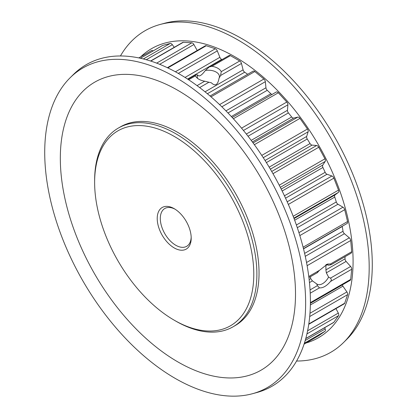 <?xml version="1.0" encoding="UTF-8"?>
<svg xmlns="http://www.w3.org/2000/svg" width="417" height="417" viewBox="0 0 417 417"><rect width="100%" height="100%" fill="white"/><g stroke="black" fill="none" stroke-linecap="round" stroke-linejoin="round"><path stroke-width="0.63" d="M220.562 75.519L221.255 71.651L239.712 60.997A2.622 1.512 60 0 1 241.464 63.452L220.562 75.519L219.024 78.302C217.794 85.078 215.219 86.569 211.299 82.764L208.917 82.243L199.654 87.591M219.024 78.302A11.082 6.396 0 0 0 219.425 76.603A11.082 6.396 0 0 0 216.178 72.078A11.082 6.396 0 0 0 205.393 70.437C201.474 75.654 198.899 77.145 197.668 74.898L195.484 74.924L195.437 75.842A13.412 7.741 0 0 0 196.522 77.395A13.412 7.741 0 0 0 198.862 79.22A13.412 7.741 0 0 0 204.721 81.2L208.917 82.243M197.668 74.898A11.082 6.396 0 0 0 197.267 76.603A11.082 6.396 0 0 0 197.767 78.505M310.493 276.607L310.707 278.65L312.422 280.87L316.727 283.925A11.082 6.396 120 0 0 317.113 284.18A11.082 6.396 120 0 0 328.57 277.086L326.334 272.838L325.912 269.872L325.912 265.504L326.334 264.514L325.985 264.534M261.767 155.4L307.465 129.02A2.622 1.512 60 0 1 308.226 131.193A2.622 1.512 60 0 1 308.147 131.772L306.688 136.442A2.622 1.512 -120 0 0 307.24 139.007A155.536 89.801 60 0 1 310.055 143.552A2.622 1.512 -120 0 0 312.041 145.106L270.372 169.166M276.257 92.021L232.196 117.458L276.216 92.048A2.622 1.512 60 0 1 276.257 92.021A2.622 1.512 60 0 1 277.571 92.147A2.622 1.512 60 0 1 278.327 92.767L233.358 118.73M271.707 171.45L316.644 145.507A2.622 1.512 60 0 1 317.368 145.757A2.622 1.512 60 0 1 318.744 147.258L272.984 173.675M287.193 201.802L331.922 175.984A2.622 1.512 60 0 1 332.271 176.146A2.622 1.512 60 0 1 333.876 178.142L288.35 204.429M174.207 320.193A112.543 64.979 -120 0 0 253.791 274.245A112.543 64.979 -120 0 0 174.207 136.406A112.543 64.979 -120 0 0 94.628 182.354A112.543 64.979 -120 0 0 174.207 320.188A112.543 64.979 -120 0 0 174.207 320.193L175.755 321.085A114.727 66.24 60 0 1 175.75 321.08L174.207 320.188M94.628 182.354L94.628 180.566A114.727 66.24 60 0 1 118.392 128.045A114.727 66.24 60 0 1 175.755 133.732A114.727 66.24 60 0 1 250.706 234.828A114.727 66.24 60 0 1 233.119 326.766A114.727 66.24 60 0 1 175.755 321.085M174.207 247.917A24.03 13.876 60 0 1 157.219 218.487A24.03 13.876 60 0 1 174.207 208.677L174.207 208.677A24.03 13.876 60 0 1 191.2 238.107A24.03 13.876 60 0 1 174.207 247.917M174.999 209.157A21.846 12.614 -120 0 0 164.83 208.49A21.846 12.614 -120 0 0 161.483 225.993A21.846 12.614 -120 0 0 175.755 245.243A21.846 12.614 -120 0 0 186.675 246.322A21.846 12.614 -120 0 0 191.179 237.184M233.119 326.766L235.282 325.515A114.727 66.24 -120 0 0 252.869 233.583A114.727 66.24 -120 0 0 177.913 132.481A114.727 66.24 -120 0 0 120.549 126.799L118.392 128.045M175.182 77.093A184.502 106.523 60 0 1 299.13 252.306A184.502 106.523 60 0 1 252.514 393.711A184.502 106.523 60 0 1 175.182 378.381A184.502 106.523 60 0 1 58.755 228.495A184.502 106.523 60 0 1 70.113 77.776A184.502 106.523 60 0 1 175.182 77.093M70.113 77.776L73.371 74.549A185.68 107.205 60 0 1 179.107 73.861A185.68 107.205 60 0 1 303.852 250.195A185.68 107.205 60 0 1 256.94 392.506L252.514 393.711M140.81 56.743A166.894 96.358 60 0 1 235.068 56.889A166.894 96.358 60 0 1 346.986 214.541A166.894 96.358 60 0 1 306.078 342.998M120.435 55.967A185.68 107.205 60 0 1 160.06 24.494A185.68 107.205 60 0 1 237.893 39.923A185.68 107.205 60 0 1 355.065 190.767A185.68 107.205 60 0 1 343.629 342.451A185.68 107.205 60 0 1 296.565 361.033M160.06 24.494L164.486 23.289A184.502 106.523 60 0 1 241.818 38.619A184.502 106.523 60 0 1 358.245 188.505A184.502 106.523 60 0 1 346.887 339.224L343.629 342.451M177.913 361.94A166.3 96.014 60 0 1 60.324 158.267A166.3 96.014 60 0 1 177.913 90.374A166.3 96.014 60 0 1 295.507 294.048A166.3 96.014 60 0 1 177.913 361.94M221.255 71.651A13.412 7.741 0 0 0 211.972 66.293L209.303 66.944L205.393 70.437M239.712 60.997L230.424 55.638L211.972 66.293M345.047 256.684A155.536 89.801 60 0 1 345.031 258.832A2.622 1.512 -120 0 0 346.1 261.428L326.334 272.838M316.727 283.925L317.384 285.676L319.458 287.866C322.899 288.152 326.574 286.031 330.478 281.501C331.562 280.297 331.546 279.176 330.431 278.144L328.57 277.086M330.431 278.144L350.629 266.479L346.1 261.428M331.098 264.738L330.478 263.977L351.693 251.727A2.622 1.512 60 0 1 351.156 253.161L331.098 264.738L328.57 265.238L326.334 264.514M350.629 266.479A2.622 1.512 60 0 1 351.693 269.257L330.478 281.501M330.478 263.977L327.527 264.024L319.458 270.336L317.384 272.473M279.239 185.211L324.958 158.814A2.622 1.512 60 0 1 325.203 161.426L322.779 165.069A2.622 1.512 -120 0 0 322.92 167.478A155.536 89.801 60 0 1 325.145 172.299A2.622 1.512 -120 0 0 327.017 174.254L285.562 198.184M241.552 128.155L286.807 102.029A2.622 1.512 60 0 1 287.897 104.803L287.464 110.296A2.622 1.512 -120 0 0 288.413 112.903A155.536 89.801 60 0 1 291.692 116.979A2.622 1.512 -120 0 0 293.709 118.063L252.358 141.936M241.464 63.452L243.09 69.847A2.622 1.512 -120 0 0 244.68 72.204A155.536 89.801 60 0 1 247.677 74.283M175.427 71.792L215.328 48.753A2.622 1.512 60 0 1 217.304 50.884L219.879 57.317A2.622 1.512 -120 0 0 221.693 59.386A155.536 89.801 60 0 1 222.094 59.563M293.187 216.282L338.521 190.11A2.622 1.512 60 0 1 338.312 192.466L335.039 194.927A2.622 1.512 -120 0 0 334.757 197.074A155.536 89.801 60 0 1 336.295 201.953A2.622 1.512 -120 0 0 337.968 204.226L297.305 227.698M342.206 226.285A2.622 1.512 -120 0 0 342.237 226.499A155.536 89.801 60 0 1 343.024 231.227A2.622 1.512 -120 0 0 344.426 233.713L305.27 256.319M138.798 57.911L151.392 50.639A2.622 1.512 60 0 1 151.46 50.598A2.622 1.512 60 0 1 153.07 50.931M140.393 58.25L162.453 45.516A2.622 1.512 60 0 1 162.672 45.427L140.44 58.26M143.359 58.948L170.183 43.462L162.672 45.427M170.183 43.462A2.622 1.512 60 0 1 172.336 44.682L174.249 47.329M150.558 61.007L182.771 42.404A2.622 1.512 60 0 1 183.329 42.284L150.782 61.075M156.646 63.129L191.81 42.821L183.329 42.284M191.81 42.821A2.622 1.512 60 0 1 193.921 44.536L197.194 50.478M167.379 67.695L205.32 45.787A2.622 1.512 60 0 1 206.248 45.74L167.843 67.914M215.328 48.753L206.248 45.74M209.37 66.908L229.115 55.508A2.622 1.512 60 0 1 230.424 55.638M210.059 96.004L253.109 71.145A2.622 1.512 60 0 1 254.808 71.547L211.018 96.827M219.577 104.604L263.888 79.016L254.808 71.547M263.888 79.016A2.622 1.512 60 0 1 265.342 81.69L221.854 106.799M225.941 110.87L265.952 87.768L265.342 81.69M265.952 87.768A2.622 1.512 -120 0 0 267.25 90.307A155.536 89.801 60 0 1 270.847 93.731A2.622 1.512 -120 0 0 272.077 94.435M286.807 102.029L278.327 92.767M253.088 142.932L297.801 117.114L293.709 118.063M297.801 117.114A2.622 1.512 60 0 1 299.953 118.381L254.37 144.694M307.465 129.02L299.953 118.381M316.644 145.507L312.041 145.106M324.958 158.814L318.744 147.258M331.922 175.984L327.017 174.254M338.521 190.11L333.876 178.142M298.921 232.639L342.967 207.207L337.968 204.226M342.967 207.207A2.622 1.512 60 0 1 344.697 209.688L299.839 235.584M303.107 247.208L347.564 221.542L344.697 209.688M347.564 221.542A2.622 1.512 60 0 1 347.111 223.455L303.472 248.652M306.537 262.507L349.295 237.82L344.426 233.713M349.295 237.82A2.622 1.512 60 0 1 350.718 240.505L307.12 265.676M351.693 251.727L350.718 240.505M310.399 302.638L350.718 279.359L351.693 269.257M350.718 279.359A2.622 1.512 60 0 1 350.186 280.339L310.394 303.315M342.315 284.884A2.622 1.512 -120 0 0 342.925 286.161L310.368 304.957M309.977 313.261L346.918 291.936L342.925 286.161M346.918 291.936A2.622 1.512 60 0 1 347.564 294.678L309.701 316.539M308.804 323.941L344.697 303.222L347.564 294.678M344.697 303.222A2.622 1.512 60 0 1 344.244 303.811L308.752 324.301M307.605 330.806L338.312 313.073L335.961 308.59M338.312 313.073A2.622 1.512 60 0 1 338.521 315.669L306.933 333.908M305.776 338.495L333.876 322.273L338.521 315.669M333.876 322.273A2.622 1.512 60 0 1 333.584 322.544L305.744 338.62M305.202 340.517L325.203 328.971L324.713 327.668M325.203 328.971A2.622 1.512 60 0 1 324.958 331.301L304.384 343.181M318.744 335.68A2.622 1.512 60 0 1 318.677 335.727L304.061 344.161L318.744 335.68L324.958 331.301M328.57 265.238A11.082 6.396 120 0 0 328.189 264.988A11.082 6.396 120 0 0 326.125 264.467M308.147 131.772L263.263 157.683M195.437 75.842L188.64 79.762M325.912 269.872L345.031 258.832M327.22 264.748L325.912 265.504M308.773 276.507L319.458 270.336M322.92 167.478L282.158 191.012M284.451 195.792L325.145 172.299M309.143 279.557L310.707 278.65M288.413 112.903L248.026 136.218M251.185 140.362L291.692 116.979M307.24 139.007L266.385 162.594M269.173 167.154L310.055 143.552M244.68 72.204L207.379 93.736M221.693 59.386L187.593 79.074M334.757 197.074L294.668 220.218M296.383 224.998L336.295 201.953M342.237 226.499L303.519 248.85M304.613 253.4L343.024 231.227M267.25 90.307L227.984 112.976M231.346 116.536L270.847 93.731M205.039 91.818L243.09 69.847M197.038 85.636L204.721 81.2M193.921 44.536L159.669 64.312M294.063 218.586L335.039 194.927M338.312 192.466L293.886 218.117M312.422 280.87L309.461 282.58M310.05 289.909L317.384 285.676M319.458 287.866L310.222 293.198M185.033 77.437L219.879 57.317M217.304 50.884L178.309 73.402M265.056 160.477L306.688 136.442M246.327 134.045L287.464 110.296M287.897 104.803L243.45 130.464M172.336 44.682L146.284 59.725M281.199 189.078L322.779 165.069M325.203 161.426L280.323 187.332M187.921 79.293L195.464 74.935M317.77 272.431L308.903 277.555M151.46 50.598L138.793 57.911"/></g></svg>

